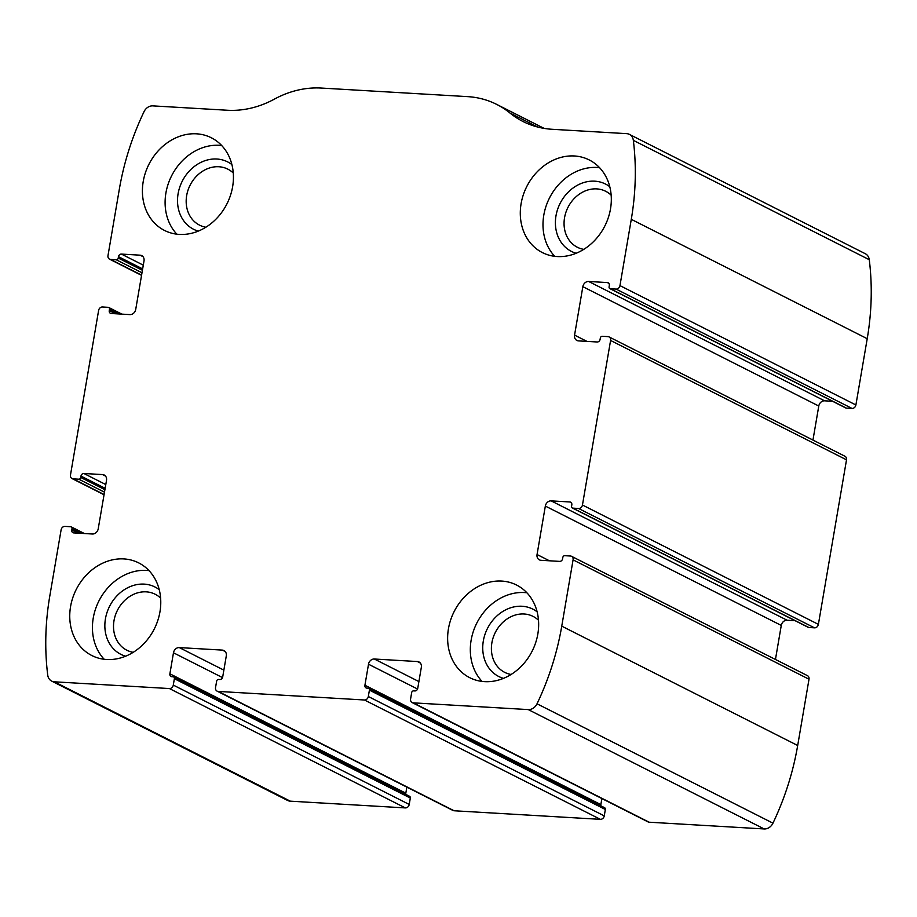 <?xml version="1.0" encoding="UTF-8"?>
<svg xmlns="http://www.w3.org/2000/svg" width="917" height="917" viewBox="0 0 917 917"><rect width="100%" height="100%" fill="white"/><g stroke="black" fill="none" stroke-linecap="round" stroke-linejoin="round"><path stroke-width="1.38" d="M573.079 559.863L561.754 626.151A254.811 214.67 116.8 0 1 537.03 703.798A9.434 7.955 116.8 0 1 528.249 709.586L413.212 702.846A3.771 3.175 116.8 0 1 412.134 702.56A3.771 3.175 116.8 0 1 410.587 698.995L411.676 692.599A1.891 1.593 116.8 0 1 413.613 690.868L414.839 690.937A2.831 2.384 116.8 0 0 417.739 688.335L421.339 667.312A5.662 4.768 116.8 0 0 419.012 661.971A5.662 4.768 116.8 0 0 417.395 661.547L374.331 659.014A5.662 4.768 116.8 0 0 368.508 664.217L364.92 685.24A2.831 2.384 116.8 0 0 366.892 688.128L368.107 688.197A1.891 1.593 116.8 0 1 369.413 690.123L368.325 696.519A3.771 3.175 116.8 0 1 364.45 699.992L218.177 691.418A3.771 3.175 116.8 0 1 217.088 691.131A3.771 3.175 116.8 0 1 215.541 687.567L216.641 681.171A1.891 1.593 116.8 0 1 218.578 679.44L219.793 679.508A2.831 2.384 116.8 0 0 222.705 676.906L226.293 655.884A5.662 4.768 116.8 0 0 223.977 650.543A5.662 4.768 116.8 0 0 222.361 650.107L179.285 647.585A5.662 4.768 116.8 0 0 173.473 652.789L169.886 673.812A2.831 2.384 116.8 0 0 171.846 676.7L173.072 676.769A1.891 1.593 116.8 0 1 174.379 678.695L173.29 685.091A3.771 3.175 116.8 0 1 169.416 688.552L54.367 681.812A9.434 7.955 116.8 0 1 51.673 681.09A9.434 7.955 116.8 0 1 47.73 675.118A254.811 214.67 116.8 0 1 49.782 596.13L61.107 529.854A3.771 3.175 116.8 0 1 64.981 526.392L70.678 526.725A1.891 1.593 116.8 0 1 71.984 528.65L71.755 530.015A2.831 2.384 116.8 0 0 73.715 532.903L92.411 534.003A5.662 4.768 116.8 0 0 98.222 528.8L106.51 480.348A5.662 4.768 116.8 0 0 104.183 475.006A5.662 4.768 116.8 0 0 102.566 474.582L83.883 473.481A2.831 2.384 116.8 0 0 80.971 476.083L80.73 477.448A1.891 1.593 116.8 0 1 78.793 479.19L73.108 478.857A3.771 3.175 116.8 0 1 72.03 478.559A3.771 3.175 116.8 0 1 70.483 475.006L98.612 310.45A3.771 3.175 116.8 0 1 102.486 306.989L108.172 307.321A1.891 1.593 116.8 0 1 109.49 309.247L109.249 310.611A2.831 2.384 116.8 0 0 111.221 313.499L129.916 314.6A5.662 4.768 116.8 0 0 135.727 309.396L144.015 260.944A5.662 4.768 116.8 0 0 141.688 255.602A5.662 4.768 116.8 0 0 140.072 255.178L121.376 254.078A2.831 2.384 116.8 0 0 118.476 256.68L118.236 258.044A1.891 1.593 116.8 0 1 116.299 259.786L110.613 259.454A3.771 3.175 116.8 0 1 109.536 259.156A3.771 3.175 116.8 0 1 107.988 255.602L119.313 189.326A254.811 214.67 116.8 0 1 144.038 111.668A9.434 7.955 116.8 0 1 152.818 105.879L227.37 110.246A101.925 85.866 116.8 0 0 274.343 99.151A101.925 85.866 116.8 0 1 321.305 88.055L467.578 96.629A101.925 85.866 116.8 0 1 496.716 104.412A101.925 85.866 116.8 0 1 509.863 112.951A101.925 85.866 116.8 0 0 523.011 121.502A101.925 85.866 116.8 0 0 552.137 129.286L626.701 133.653A9.434 7.955 116.8 0 1 629.394 134.375A9.434 7.955 116.8 0 1 633.338 140.347A254.811 214.67 116.8 0 1 631.286 219.335L619.961 285.611A3.771 3.175 116.8 0 1 616.086 289.084L610.39 288.74A1.891 1.593 116.8 0 1 609.083 286.826L609.312 285.451A2.831 2.384 116.8 0 0 607.352 282.562L588.657 281.473A5.662 4.768 116.8 0 0 582.845 286.666L574.558 335.118A5.662 4.768 116.8 0 0 576.885 340.459A5.662 4.768 116.8 0 0 578.501 340.895L597.185 341.984A2.831 2.384 116.8 0 0 600.096 339.382L600.337 338.018A1.891 1.593 116.8 0 1 602.274 336.287L607.96 336.619A3.771 3.175 116.8 0 1 609.037 336.906A3.771 3.175 116.8 0 1 610.584 340.459L582.455 505.015A3.771 3.175 116.8 0 1 578.581 508.488L572.896 508.144A1.891 1.593 116.8 0 1 571.578 506.23L571.818 504.854A2.831 2.384 116.8 0 0 569.847 501.966L551.151 500.877A5.662 4.768 116.8 0 0 545.34 506.069L537.053 554.521A5.662 4.768 116.8 0 0 539.379 559.863A5.662 4.768 116.8 0 0 540.996 560.298L559.691 561.387A2.831 2.384 116.8 0 0 562.591 558.797L562.832 557.421A1.891 1.593 116.8 0 1 564.769 555.691L570.454 556.023A3.771 3.175 116.8 0 1 571.532 556.31A3.771 3.175 116.8 0 1 573.079 559.863L809.012 679.222L797.687 745.498A254.811 214.67 116.8 0 1 772.962 823.157A9.434 7.955 116.8 0 1 764.182 828.945L649.144 822.205A3.771 3.175 116.8 0 1 648.067 821.919L412.134 702.56M609.037 336.906L844.97 456.265A3.771 3.175 116.8 0 1 846.517 459.818L818.388 624.374A3.771 3.175 116.8 0 1 814.514 627.836L578.581 508.488M409.005 796.128A1.891 1.593 116.8 0 1 410.312 798.042L409.223 804.45A3.771 3.175 116.8 0 1 405.348 807.911L290.299 801.171A9.434 7.955 116.8 0 1 287.606 800.449L51.673 681.09M604.039 807.556A1.891 1.593 116.8 0 1 605.346 809.482L604.257 815.878A3.771 3.175 116.8 0 1 600.383 819.339L454.11 810.766A3.771 3.175 116.8 0 1 453.021 810.479L217.088 691.131M629.394 134.375L865.327 253.734A9.434 7.955 116.8 0 1 869.27 259.706A254.811 214.67 116.8 0 1 867.218 338.694L855.893 404.97A3.771 3.175 116.8 0 1 852.019 408.432L616.086 289.084M609.851 288.603L845.783 407.962A1.891 1.593 116.8 0 0 846.322 408.099L852.019 408.432M812.955 440.068L818.778 406.025A5.662 4.768 116.8 0 1 824.589 400.821L832.625 401.291M572.357 508.007L808.29 627.366A1.891 1.593 116.8 0 0 808.828 627.503L814.514 627.836M775.45 659.472L781.273 625.428A5.662 4.768 116.8 0 1 787.084 620.224L795.119 620.694M571.532 556.31L807.464 675.669A3.771 3.175 116.8 0 1 809.012 679.222M600.899 805.837A2.831 2.384 116.8 0 1 600.853 804.599L601.884 798.558M405.864 794.409A2.831 2.384 116.8 0 1 405.818 793.171L406.85 787.118M537.843 633.979A51.902 43.729 -63.2 0 0 516.58 585.046A51.902 43.729 -63.2 0 0 454.121 611.616A51.902 43.729 -63.2 0 0 469.71 677.674A51.902 43.729 -63.2 0 0 537.843 633.979M610.504 208.881A51.902 43.729 -63.2 0 0 589.241 159.948A51.902 43.729 -63.2 0 0 526.782 186.518A51.902 43.729 -63.2 0 0 542.371 252.576A51.902 43.729 -63.2 0 0 610.504 208.881M159.959 611.822A51.902 43.729 -63.2 0 0 138.696 562.889A51.902 43.729 -63.2 0 0 76.237 589.471A51.902 43.729 -63.2 0 0 91.826 655.529A51.902 43.729 -63.2 0 0 159.959 611.822M232.62 186.736A51.902 43.729 -63.2 0 0 211.357 137.791A51.902 43.729 -63.2 0 0 148.898 164.372A51.902 43.729 -63.2 0 0 164.487 230.431A51.902 43.729 -63.2 0 0 232.62 186.736M233.273 173.015A31.361 26.421 -63.2 0 0 227.84 169.152A31.361 26.421 -63.2 0 0 190.094 185.211A31.361 26.421 -63.2 0 0 199.516 225.124A31.361 26.421 -63.2 0 0 205.855 227.221M231.898 164.579A37.746 31.808 -63.2 0 0 182.231 181.234A37.746 31.808 -63.2 0 0 198.244 231.107M221.685 145.528A51.902 43.729 -63.2 0 0 171.594 175.846A51.902 43.729 -63.2 0 0 176.843 234.167M160.613 598.113A31.361 26.421 -63.2 0 0 155.179 594.25A31.361 26.421 -63.2 0 0 117.433 610.309A31.361 26.421 -63.2 0 0 126.855 650.222A31.361 26.421 -63.2 0 0 133.194 652.319M159.237 589.677A37.746 31.808 -63.2 0 0 109.57 606.332A37.746 31.808 -63.2 0 0 125.583 656.205M149.024 570.626A51.902 43.729 -63.2 0 0 98.921 600.944A51.902 43.729 -63.2 0 0 104.183 659.266M611.158 195.172A31.361 26.421 -63.2 0 0 605.724 191.298A31.361 26.421 -63.2 0 0 567.978 207.368A31.361 26.421 -63.2 0 0 577.401 247.281A31.361 26.421 -63.2 0 0 583.739 249.367M609.782 186.736A37.746 31.808 -63.2 0 0 560.115 203.379A37.746 31.808 -63.2 0 0 576.128 253.264M599.569 167.685A51.902 43.729 -63.2 0 0 549.478 198.003A51.902 43.729 -63.2 0 0 554.728 256.313M538.497 620.259A31.361 26.421 -63.2 0 0 533.064 616.396A31.361 26.421 -63.2 0 0 495.318 632.455A31.361 26.421 -63.2 0 0 504.74 672.379A31.361 26.421 -63.2 0 0 511.078 674.465M537.121 611.822A37.746 31.808 -63.2 0 0 487.454 628.477A37.746 31.808 -63.2 0 0 503.467 678.362M526.908 592.783A51.902 43.729 -63.2 0 0 476.806 623.09A51.902 43.729 -63.2 0 0 482.067 681.411M797.687 745.498L561.754 626.151M818.388 624.374L582.455 505.015M846.517 459.818L610.584 340.459M290.299 801.171L54.367 681.812M405.348 807.911L169.416 688.552M454.11 810.766L218.177 691.418M600.383 819.339L364.45 699.992M867.218 338.694L631.286 219.335M869.27 259.706L633.338 140.347M855.893 404.97L619.961 285.611M772.962 823.157L537.03 703.798M764.182 828.945L528.249 709.586M649.144 822.205L413.212 702.846M537.683 127.027L509.863 112.951M846.322 408.099L610.39 288.74M608.808 283.307L607.352 282.562M824.589 400.821L588.657 281.473M818.778 406.025L582.845 286.666M586.949 341.388L574.558 335.118M808.828 627.503L572.896 508.144M571.302 502.711L569.847 501.966M787.084 620.224L551.151 500.877M781.273 625.428L545.34 506.069M549.443 560.791L537.053 554.521M420.318 663.025L417.395 661.547M418.897 681.572L374.331 659.014M417.544 689.022L368.508 664.217M600.853 804.599L364.92 685.24M605.346 809.482L369.413 690.123M604.257 815.878L368.325 696.519M225.284 651.586L222.361 650.107M223.863 670.132L179.285 647.585M222.51 677.594L173.473 652.789M405.818 793.171L169.886 673.812M410.312 798.042L174.379 678.695M409.223 804.45L173.29 685.091M81.269 533.35L71.984 528.65M77.945 533.155L71.755 530.015M105.489 476.061L102.566 474.582M105.787 484.566L83.883 473.481M105.146 488.314L80.971 476.083M104.916 489.678L80.73 477.448M104.481 492.177L78.793 479.19M104.079 494.527L73.108 478.857M141.585 275.123L110.613 259.454M141.986 272.773L116.299 259.786M142.41 270.274L118.236 258.044M142.651 268.91L118.476 256.68M143.293 265.162L121.376 254.078M142.995 256.657L140.072 255.178M115.45 313.752L109.249 310.611M118.774 313.946L109.49 309.247M544.125 128.391L496.716 104.412M604.578 807.705L368.645 688.346M409.544 796.265L173.611 676.906M84.375 533.534L71.217 526.862M104.045 494.756L72.03 478.559M141.55 275.352L109.536 259.156M121.881 314.13L108.71 307.459"/></g></svg>
